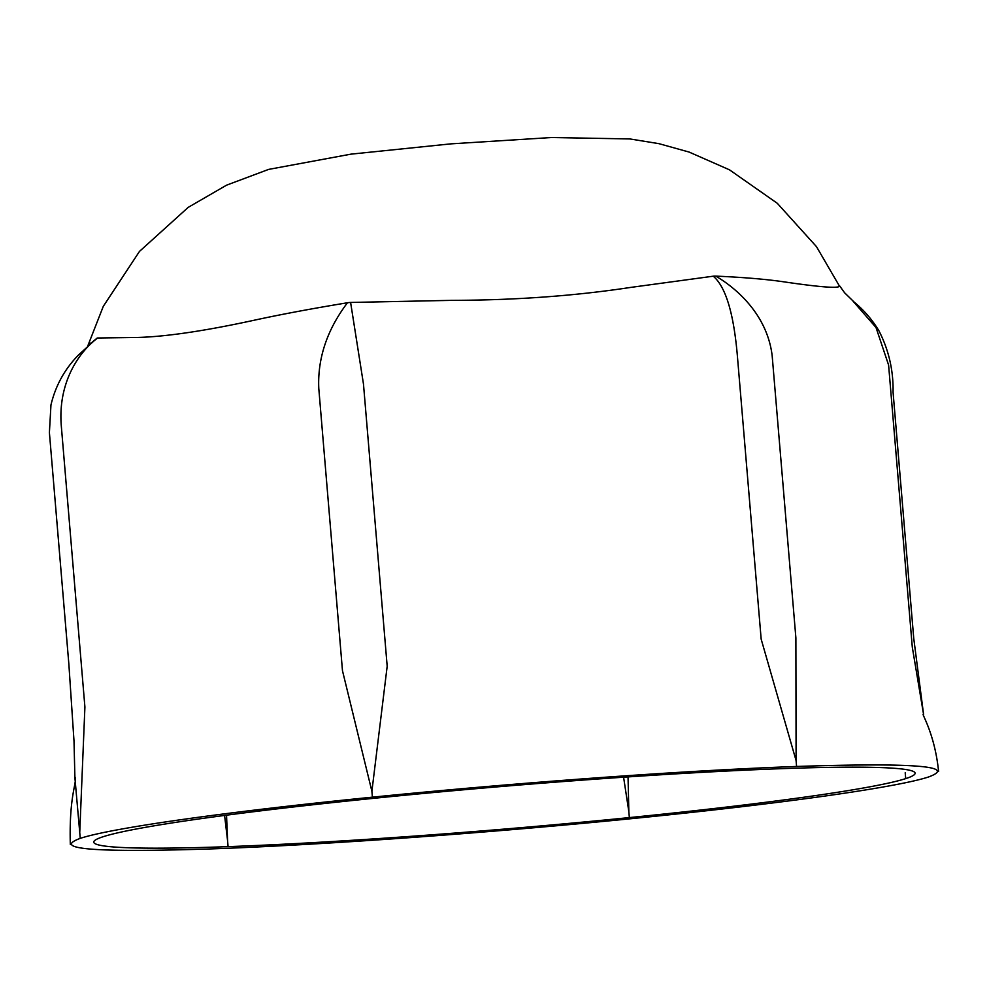 <?xml version="1.0" encoding="UTF-8"?>
<svg xmlns="http://www.w3.org/2000/svg" width="988" height="988" viewBox="0 0 988 988"><rect width="100%" height="100%" fill="white"/><g stroke="black" fill="none" stroke-linecap="round" stroke-linejoin="round"><path stroke-width="1.48" d="M628.035 776.901L628.85 811.728L623.589 777.198M226.536 815.174L227.586 840.776L224.585 815.433M629.344 817.595A412.12 21.328 -4.8 0 1 228.08 846.642A412.12 21.328 -4.8 0 1 93.761 842.159A412.12 21.328 -4.8 0 1 103.172 836.713A412.12 21.328 -4.8 0 1 379.528 797.736A412.12 21.328 -4.8 0 1 780.792 768.689A412.12 21.328 -4.8 0 1 915.11 773.184A412.12 21.328 -4.8 0 1 905.7 778.618A412.12 21.328 -4.8 0 1 629.344 817.595L628.85 811.728M636.47 818.163C491.715 832.736 324.262 844.864 212.284 848.865C94.947 852.73 50.931 849.223 80.238 838.367C111.718 827.969 227.042 811.704 372.39 797.168C517.144 782.582 684.598 770.467 796.587 766.466C913.912 762.6 957.928 766.095 928.621 776.951C897.141 787.35 781.817 803.615 636.47 818.163M912.295 647.14L923.595 714.534L913.739 638.371L893.066 392.174C893.473 370.401 888.743 349.9 878.851 330.647C871.935 319.26 863.339 309.442 853.052 301.192L876.01 327.51L888.595 365.054L912.295 647.14M350.604 302.452A29.146 25.923 -43.4 0 0 347.43 302.773C338.452 314.95 316.753 345.343 318.803 388.617L342.478 670.716L371.896 791.302L387.185 666.221L363.485 384.134L350.604 302.452L451.985 300.352C515.427 300.204 574.942 295.894 630.542 287.434L713.25 276.195C725.785 286.804 733.862 313.764 737.48 357.063L761.168 639.15L796.093 760.599L795.883 637.89L772.171 355.791C767.046 312.727 733.454 286.359 715.72 276.109C743.532 277.332 766.293 279.246 783.978 281.852C819.027 287.014 837.552 288.484 839.553 286.273L816.483 246.654L777.297 203.293L729.477 169.825L689.105 152.066L658.91 143.655L629.887 138.95L551.378 137.53L450.886 143.865L350.938 154.153L268.613 169.405L226.548 185.176L188.202 207.369L139.493 251.397L103.295 306.342L87.784 345.936M713.25 276.195A29.146 19.921 -123.2 0 1 715.72 276.109M97.676 337.995A29.146 5.545 104.3 0 0 96.96 338.217L78.558 354.939C64.739 369.006 55.538 385.678 50.956 404.969L49.4 432.621L68.864 664.183L74.014 741.21L74.903 777.667L79.744 832.501L84.906 707.038L61.219 424.939C58.033 381.751 79.448 351.493 97.676 337.995L131.404 337.538C160.241 337.526 201.243 331.746 254.385 320.186C281.247 314.357 312.257 308.552 347.43 302.773M96.96 338.217L88.389 345.38M228.08 846.642L227.586 840.776M905.7 778.618L905.206 772.752M796.587 766.466A785.028 537.015 -97.6 0 1 796.093 760.599M372.39 797.168A785.028 728.514 -87.4 0 0 371.896 791.302M80.238 838.367A785.028 226.129 86.1 0 1 79.744 832.501M938.6 771.505C934.611 732.046 920.359 712.039 923.595 714.497M854.077 302.007L844.592 292.769L839.714 285.964M74.841 776.704C77.681 781.94 68.901 793.599 70.321 844.407M89.883 342.91L87.907 345.8"/></g></svg>

